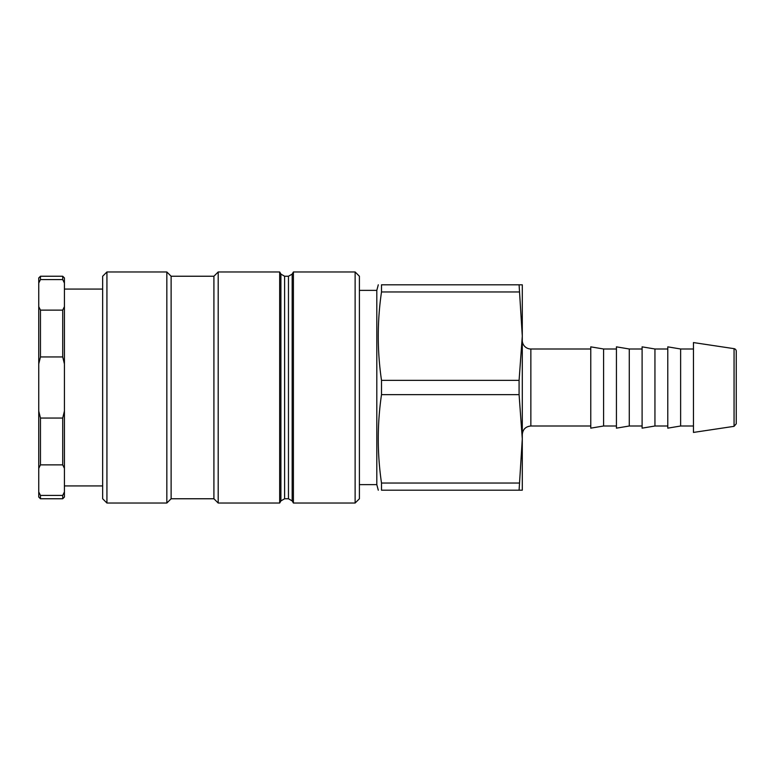 <?xml version="1.0" encoding="UTF-8"?>
<svg xmlns="http://www.w3.org/2000/svg" width="775" height="775" viewBox="0 0 775 775"><rect width="100%" height="100%" fill="white"/><g stroke="black" fill="none" stroke-linecap="round" stroke-linejoin="round"><path stroke-width="1.16" d="M359.406 498.761L359.406 276.239L355.124 271.967L355.124 503.033L359.406 498.761M284.619 276.239L280.908 274.098L280.908 500.902L284.619 498.761L284.619 276.239L288.465 276.239L288.465 498.761L292.175 500.902L292.175 274.098L293.405 271.967L293.405 503.033L355.124 503.033M106.931 503.033L106.931 271.967L166.838 271.967L166.838 503.033L106.931 503.033L102.658 498.761L102.658 276.239L106.931 271.967M166.838 271.967L171.12 276.239L171.12 498.761L166.838 503.033M171.12 276.239L213.91 276.239L213.91 498.761L218.192 503.033L279.678 503.033L279.678 271.967L218.192 271.967L218.192 503.033M522.292 340.428A8.554 8.554 0 0 0 530.856 348.992L590.763 348.992M522.292 336.147L522.292 490.197L519.085 490.197L522.292 438.853L519.085 394.649L519.085 380.351L522.292 336.147L519.085 284.803L522.292 284.803L522.292 336.147M736.25 423.799L736.25 351.201A2.567 2.567 0 0 0 734.061 348.663L734.061 426.337L736.25 423.799M734.061 348.663L693.46 342.569L693.46 432.431L734.061 426.337M519.085 490.197L381.503 490.197L381.503 483.048L519.085 483.048M381.503 490.197C377.192 490.197 377.192 490.197 381.503 490.197C377.192 490.197 377.192 490.197 381.503 490.197M519.085 394.649L381.503 394.649C377.192 424.119 377.192 453.578 381.503 483.048M381.503 394.649L381.503 380.351L519.085 380.351M519.085 291.952L381.503 291.952C377.192 321.422 377.192 350.881 381.503 380.351M680.624 426.008L680.624 348.992L667.788 346.851L667.788 428.149L680.624 426.008L693.46 426.008M667.788 348.992L654.943 348.992L654.943 426.008L667.788 426.008M654.943 348.992L642.107 346.851L642.107 428.149L654.943 426.008M642.107 348.992L629.271 348.992L629.271 426.008L642.107 426.008M629.271 348.992L616.435 346.851L616.435 428.149L629.271 426.008M616.435 348.992L603.599 348.992L603.599 426.008L616.435 426.008M603.599 348.992L590.763 346.851L590.763 428.149L603.599 426.008M381.503 291.952L381.503 284.803L519.085 284.803M359.406 290.363L376.805 290.363L376.805 484.637L378.297 490.197M381.503 284.803C377.192 284.803 377.192 284.803 381.503 284.803C377.192 284.803 377.192 284.803 381.503 284.803M40.465 495.428L38.75 491.931L38.75 468.362L40.465 464.864L62.717 464.864L64.422 468.362L64.422 491.931L62.717 495.428L40.465 495.428L40.465 498.761L62.717 498.761L62.717 495.428M40.465 418.054L38.75 411.079L38.75 363.921L40.465 356.946L62.717 356.946L64.422 363.921L64.422 411.079L62.717 418.054L40.465 418.054L40.465 464.864M40.465 310.136L38.75 306.638L38.75 283.069L40.465 279.572L62.717 279.572L64.422 283.069L64.422 306.638L62.717 310.136L40.465 310.136L40.465 356.946M38.75 411.079L38.75 468.362M38.75 306.638L38.75 363.921M40.465 279.572L40.465 276.239L38.75 277.954L38.75 283.069M38.75 491.931L38.75 497.046L40.465 498.761M40.465 276.239L62.717 276.239L62.717 279.572M62.717 310.136L62.717 356.946M62.717 418.054L62.717 464.864M64.422 283.069L64.422 277.954L62.717 276.239M64.422 363.921L64.422 306.638M64.422 468.362L64.422 411.079M62.717 498.761L64.422 497.046L64.422 491.931M522.292 434.572C522.796 429.369 525.653 426.521 530.856 426.008L530.856 348.992M293.405 271.967L355.124 271.967M171.12 498.761L213.91 498.761M213.91 276.239L218.192 271.967M280.908 274.098L279.678 271.967M280.908 500.902L279.678 503.033M284.619 498.761L288.465 498.761M292.175 274.098L288.465 276.239M292.175 500.902L293.405 503.033M530.856 426.008L590.763 426.008M680.624 348.992L693.46 348.992M376.805 290.363L378.297 284.803M359.406 484.637L376.805 484.637M102.658 289.075L64.422 289.075M102.658 485.925L64.422 485.925"/></g></svg>

